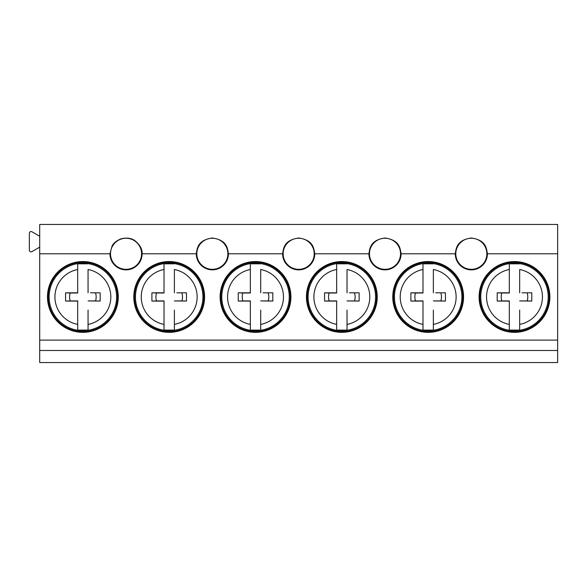 <?xml version="1.0" encoding="UTF-8"?>
<svg xmlns="http://www.w3.org/2000/svg" width="587" height="587" viewBox="0 0 587 587"><rect width="100%" height="100%" fill="white"/><g stroke="black" fill="none" stroke-linecap="round" stroke-linejoin="round"><path stroke-width="0.88" d="M52.426 313.583A34.684 34.684 0 0 0 99.504 327.392A34.684 34.684 0 0 0 113.313 280.322A34.684 34.684 0 0 0 66.243 266.513A34.684 34.684 0 0 0 52.426 313.583M77.697 330.092L77.697 324.398L77.697 330.092L88.057 330.092L88.057 324.398A27.927 27.927 0 0 0 88.057 269.506L88.057 292.803L88.057 269.506M77.697 263.812L77.697 269.506L77.697 263.812L88.057 263.812M90.471 292.81L100.164 292.832L90.471 292.81M88.057 330.092L88.057 310.083M100.164 292.832L100.164 301.072L88.057 300.918L95.556 300.918A13.288 13.288 0 0 0 95.556 292.994M77.697 292.994L70.198 292.994A13.288 13.288 0 0 0 70.198 300.918L77.697 300.918L77.697 324.398A27.927 27.927 0 0 1 77.697 269.506L77.697 292.994M77.697 301.102L65.59 301.072L65.59 292.832L77.697 292.803M65.59 292.832L70.198 292.994M65.59 301.072L70.198 300.918M100.164 301.072L95.556 300.918M138.752 313.583A34.684 34.684 0 0 0 185.822 327.392A34.684 34.684 0 0 0 199.631 280.322A34.684 34.684 0 0 0 152.561 266.513A34.684 34.684 0 0 0 138.752 313.583M164.022 330.092L164.022 324.398L164.022 330.092L174.383 330.092L174.383 324.398A27.927 27.927 0 0 0 174.383 269.506L174.383 292.803L174.383 269.506M164.022 263.812L164.022 269.506L164.022 263.812L174.383 263.812M176.797 292.81L186.49 292.832L176.797 292.81M174.383 330.092L174.383 310.083M186.49 292.832L186.49 301.072L174.383 300.918L181.882 300.918A13.288 13.288 0 0 0 181.882 292.994M164.022 292.994L156.524 292.994A13.288 13.288 0 0 0 156.524 300.918L164.022 300.918L164.022 324.398A27.927 27.927 0 0 1 164.022 269.506L164.022 292.994M164.022 301.102L151.908 301.072L151.908 292.832L164.022 292.803M151.908 292.832L156.524 292.994M151.908 301.072L156.524 300.918M186.49 301.072L181.882 300.918M225.078 313.583A34.684 34.684 0 0 0 272.148 327.392A34.684 34.684 0 0 0 285.957 280.322A34.684 34.684 0 0 0 238.887 266.513A34.684 34.684 0 0 0 225.078 313.583M250.348 330.092L250.348 324.398L250.348 330.092L260.701 330.092L260.701 324.398A27.927 27.927 0 0 0 260.701 269.506L260.701 292.803L260.701 269.506M250.348 263.812L250.348 269.506L250.348 263.812L260.701 263.812M263.123 292.81L272.816 292.832L263.123 292.81M260.701 330.092L260.701 310.083M272.816 292.832L272.816 301.072L260.701 300.918L268.208 300.918A13.288 13.288 0 0 0 268.208 292.994M250.348 292.994L242.842 292.994A13.288 13.288 0 0 0 242.842 300.918L250.348 300.918L250.348 324.398A27.927 27.927 0 0 1 250.348 269.506L250.348 292.994M250.348 301.102L238.234 301.072L238.234 292.832L250.348 292.803M238.234 292.832L242.842 292.994M238.234 301.072L242.842 300.918M272.816 301.072L268.208 300.918M311.404 313.583A34.684 34.684 0 0 0 358.474 327.392A34.684 34.684 0 0 0 372.283 280.322A34.684 34.684 0 0 0 325.213 266.513A34.684 34.684 0 0 0 311.404 313.583M336.667 330.092L336.667 324.398L336.667 330.092L347.027 330.092L347.027 324.398A27.927 27.927 0 0 0 347.027 269.506L347.027 292.803L347.027 269.506M336.667 263.812L336.667 269.506L336.667 263.812L347.027 263.812M349.441 292.81L359.134 292.832L349.441 292.81M347.027 330.092L347.027 310.083M359.134 292.832L359.134 301.072L347.027 300.918L354.526 300.918A13.288 13.288 0 0 0 354.526 292.994M336.667 292.994L329.168 292.994A13.288 13.288 0 0 0 329.168 300.918L336.667 300.918L336.667 324.398A27.927 27.927 0 0 1 336.667 269.506L336.667 292.994M336.667 301.102L324.56 301.072L324.56 292.832L336.667 292.803M324.56 292.832L329.168 292.994M324.56 301.072L329.168 300.918M359.134 301.072L354.526 300.918M397.722 313.583A34.684 34.684 0 0 0 444.792 327.392A34.684 34.684 0 0 0 458.608 280.322A34.684 34.684 0 0 0 411.538 266.513A34.684 34.684 0 0 0 397.722 313.583M422.992 330.092L422.992 324.398L422.992 330.092L433.353 330.092L433.353 324.398A27.927 27.927 0 0 0 433.353 269.506L433.353 292.803L433.353 269.506M422.992 263.812L422.992 269.506L422.992 263.812L433.353 263.812M435.767 292.81L445.46 292.832L435.767 292.81M433.353 330.092L433.353 310.083M445.46 292.832L445.46 301.072L433.353 300.918L440.852 300.918A13.288 13.288 0 0 0 440.852 292.994M422.992 292.994L415.493 292.994A13.288 13.288 0 0 0 415.493 300.918L422.992 300.918L422.992 324.398A27.927 27.927 0 0 1 422.992 269.506L422.992 292.994M422.992 301.102L410.878 301.072L410.878 292.832L422.992 292.803M410.878 292.832L415.493 292.994M410.878 301.072L415.493 300.918M445.46 301.072L440.852 300.918M484.048 313.583A34.684 34.684 0 0 0 531.118 327.392A34.684 34.684 0 0 0 544.927 280.322A34.684 34.684 0 0 0 497.857 266.513A34.684 34.684 0 0 0 484.048 313.583M509.318 330.092L509.318 324.398L509.318 330.092L519.671 330.092L519.671 324.398A27.927 27.927 0 0 0 519.671 269.506L519.671 292.803L519.671 269.506M509.318 263.812L509.318 269.506L509.318 263.812L519.671 263.812M522.092 292.81L531.785 292.832L522.092 292.81M519.671 330.092L519.671 310.083M531.785 292.832L531.785 301.072L519.671 300.918L527.177 300.918A13.288 13.288 0 0 0 527.177 292.994M509.318 292.994L501.812 292.994A13.288 13.288 0 0 0 501.812 300.918L509.318 300.918L509.318 324.398A27.927 27.927 0 0 1 509.318 269.506L509.318 292.994M509.318 301.102L497.204 301.072L497.204 292.832L509.318 292.803M497.204 292.832L501.812 292.994M497.204 301.072L501.812 300.918M531.785 301.072L527.177 300.918M47.481 296.956A35.396 35.396 0 0 0 82.87 332.345A35.396 35.396 0 0 0 118.266 296.956A35.396 35.396 0 0 0 82.87 261.56A35.396 35.396 0 0 0 47.481 296.956M557.65 350.476L39.711 350.476L39.711 362.561L557.65 362.561L557.65 340.115L39.711 340.115L39.711 253.789L109.952 253.789A16.084 16.084 0 0 0 140.146 261.501A16.084 16.084 0 0 0 142.113 253.789L196.278 253.789A16.084 16.084 0 0 0 226.465 261.501A16.084 16.084 0 0 0 228.438 253.789L282.596 253.789A16.084 16.084 0 0 0 312.79 261.501A16.084 16.084 0 0 0 314.757 253.789L368.922 253.789A16.084 16.084 0 0 0 399.116 261.501A16.084 16.084 0 0 0 401.082 253.789L455.248 253.789A16.084 16.084 0 0 0 485.442 261.501A16.084 16.084 0 0 0 487.408 253.789L557.65 253.789L557.65 340.115M549.88 296.956A35.396 35.396 0 0 0 514.491 261.56A35.396 35.396 0 0 0 479.095 296.956A35.396 35.396 0 0 0 514.491 332.345A35.396 35.396 0 0 0 549.88 296.956M392.769 296.956A35.396 35.396 0 0 0 428.165 332.345A35.396 35.396 0 0 0 463.554 296.956A35.396 35.396 0 0 0 428.165 261.56A35.396 35.396 0 0 0 392.769 296.956M220.125 296.956A35.396 35.396 0 0 0 255.521 332.345A35.396 35.396 0 0 0 290.91 296.956A35.396 35.396 0 0 0 255.521 261.56A35.396 35.396 0 0 0 220.125 296.956M306.451 296.956A35.396 35.396 0 0 0 341.839 332.345A35.396 35.396 0 0 0 377.236 296.956A35.396 35.396 0 0 0 341.839 261.56A35.396 35.396 0 0 0 306.451 296.956M204.584 296.956A35.396 35.396 0 0 0 169.195 261.56A35.396 35.396 0 0 0 133.799 296.956A35.396 35.396 0 0 0 169.195 332.345A35.396 35.396 0 0 0 204.584 296.956M39.711 350.476L39.711 340.115M557.65 253.789L557.65 224.439L39.711 224.439L39.711 253.789M142.113 253.789C142.384 249.115 139.948 244.72 134.805 240.611C131.363 238.131 126.814 237.522 121.149 238.77C116.307 240.817 113.269 243.275 112.051 246.151L109.952 253.789M139.669 261.237A15.541 15.541 0 0 1 118.581 267.43A15.541 15.541 0 0 1 112.396 246.342A15.541 15.541 0 0 1 133.484 240.156A15.541 15.541 0 0 1 139.669 261.237M228.438 253.789C227.499 248.308 227.103 240.098 212.355 238.014C197.636 240.083 197.203 248.308 196.278 253.789M314.757 253.789C313.825 248.308 313.421 240.098 298.68 238.014C283.961 240.083 283.528 248.308 282.596 253.789M401.082 253.789C400.151 248.308 399.747 240.098 385.006 238.014C370.287 240.083 369.847 248.308 368.922 253.789M487.408 253.789C486.469 248.308 486.073 240.098 471.324 238.014C456.605 240.083 456.172 248.308 455.248 253.789M39.711 236.268L31.94 231.784A1.724 1.724 0 0 0 29.35 233.274L29.35 250.135A1.724 1.724 0 0 0 31.94 251.632L39.711 247.142M196.821 253.789A15.541 15.541 0 0 1 212.355 238.256A15.541 15.541 0 0 1 225.995 261.237A15.541 15.541 0 0 1 196.821 253.789M283.139 253.789A15.541 15.541 0 0 1 298.68 238.256A15.541 15.541 0 0 1 312.313 261.237A15.541 15.541 0 0 1 283.139 253.789M369.465 253.789A15.541 15.541 0 0 1 385.006 238.256A15.541 15.541 0 0 1 398.639 261.237A15.541 15.541 0 0 1 369.465 253.789M455.791 253.789A15.541 15.541 0 0 1 471.324 238.256A15.541 15.541 0 0 1 484.965 261.237A15.541 15.541 0 0 1 455.791 253.789M53.263 313.128A33.738 33.738 0 0 1 66.698 267.349A33.738 33.738 0 0 1 112.477 280.777A33.738 33.738 0 0 1 99.042 326.555A33.738 33.738 0 0 1 53.263 313.128M139.589 313.128A33.738 33.738 0 0 1 153.024 267.349A33.738 33.738 0 0 1 198.802 280.777A33.738 33.738 0 0 1 185.367 326.555A33.738 33.738 0 0 1 139.589 313.128M225.914 313.128A33.738 33.738 0 0 1 239.342 267.349A33.738 33.738 0 0 1 285.121 280.777A33.738 33.738 0 0 1 271.693 326.555A33.738 33.738 0 0 1 225.914 313.128M312.233 313.128A33.738 33.738 0 0 1 325.668 267.349A33.738 33.738 0 0 1 371.446 280.777A33.738 33.738 0 0 1 358.011 326.555A33.738 33.738 0 0 1 312.233 313.128M398.558 313.128A33.738 33.738 0 0 1 411.993 267.349A33.738 33.738 0 0 1 457.772 280.777A33.738 33.738 0 0 1 444.337 326.555A33.738 33.738 0 0 1 398.558 313.128M484.884 313.128A33.738 33.738 0 0 1 498.312 267.349A33.738 33.738 0 0 1 544.09 280.777A33.738 33.738 0 0 1 530.663 326.555A33.738 33.738 0 0 1 484.884 313.128"/></g></svg>
